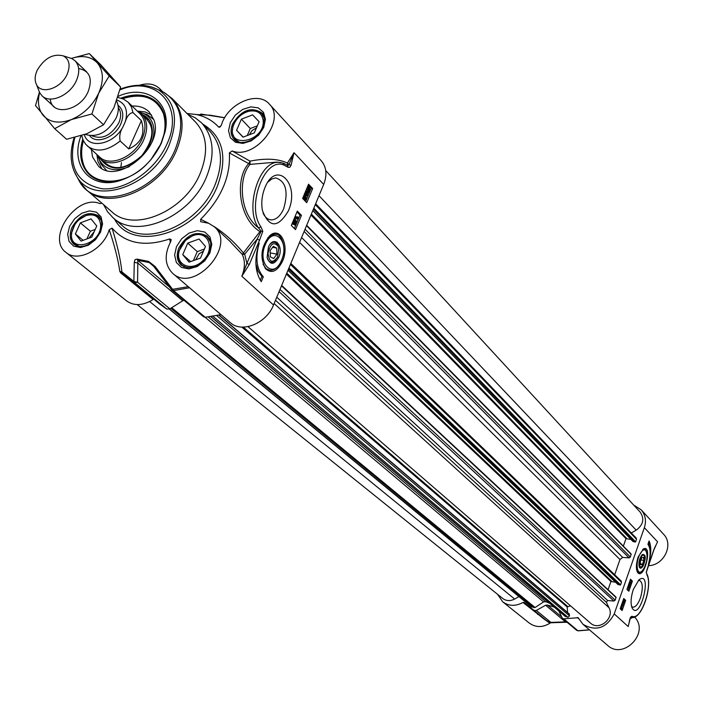 <?xml version="1.0" encoding="UTF-8"?>
<svg xmlns="http://www.w3.org/2000/svg" width="703" height="703" viewBox="0 0 703 703"><rect width="100%" height="100%" fill="white"/><g stroke="black" fill="none" stroke-linecap="round" stroke-linejoin="round"><path stroke-width="1.05" d="M50.256 99.053C51.635 116.522 80.028 111.188 88.139 91.662C92.849 78.428 89.694 70.731 78.666 68.56M39.605 92.559C37.312 101.856 38.48 109.448 43.111 115.336C49.728 122.568 59.14 123.992 71.319 119.598C83.508 114.352 92.647 105.529 98.719 93.139C103.982 80.66 103.517 70.59 97.33 62.91C91.056 56.46 82.427 54.957 71.434 58.393M54.693 128.667L66.609 139.264L86.891 133.737L103.569 124.765L113.956 107.612L120.644 87.102L100.749 64.755L89.281 53.586L109.211 75.986L98.719 93.139L91.9 113.948L71.319 119.598L54.693 128.667L35.51 105.608L39.412 92.163M71.381 58.375L89.281 53.586M120.644 87.102L109.211 75.986M103.569 124.765L91.9 113.948M277.061 242.21L276.516 243.405M549.746 603.315L545.765 601.689L543.551 601.909L535.08 607.533L531.406 606.847L169.335 309.127M518.946 596.601L514.658 599.035C510.281 601.267 506.309 601.083 502.715 598.473L137.217 304.592M325.744 170.583L640.231 512.179C644.642 518.832 643.307 524.825 636.215 530.159L631.294 532.953M635.995 537.962L636.523 539.298L635.635 541.837L632.972 541.415M630.969 539.429L625.986 538.656L623.368 546.126M306.649 225.391L631.127 553.999L630.327 556.996L629.036 557.874L622.665 557.4L619.976 559.509L614.677 574.773M620.977 580.898L621.496 582.26L620.6 584.826L617.946 584.413M615.582 582.233L610.942 581.486L608.06 589.685M281.631 285.515L616.021 597.111L615.23 600.169L613.921 601.047L607.629 600.511L606.364 602.278L609.026 607.779C614.835 618.35 598.965 631.329 590.397 623.034L247.974 326.658M570.528 605.837L567.145 606.944L567.629 612.577M568.955 613.877L569.553 615.925L567.998 617.278L565.194 616.39L210.882 316.675M85.186 134.387C97.286 137.911 107.594 132.463 116.118 118.042C118.912 111.54 119.053 105.933 116.557 101.197M122.858 127.102L125.31 121.645C127.076 116.048 129.633 113.016 132.972 112.55L141.391 120.644C145.459 133.974 141.241 143.394 128.728 148.913L120.178 140.987C119.132 136.338 120.02 131.707 122.858 127.102C113.543 144.739 88.411 149.519 84.307 134.704M141.391 120.644L128.728 148.913M81.724 135.574L83.226 140.354L85.564 144.106L99.668 157.068C109.993 167.463 134.704 156.874 142.243 138.605C146.488 128.192 145.758 119.914 140.064 113.763L128.183 102.295L131.391 106.83L132.972 112.55M96.61 154.317L99.94 158.597C110.599 169.318 136.092 158.403 143.869 139.554C148.236 128.816 147.489 120.275 141.611 113.93L137.076 110.881M38.665 90.081L39.755 92.849L42.145 95.916C50.212 104.132 70.098 95.318 76.399 80.59C79.949 72.172 79.474 65.546 74.984 60.713L71.759 58.542L68.868 57.628M67.137 74.307C70.66 65.476 69.395 59.333 63.314 55.88C53.103 53.393 44.394 58.191 37.197 70.274C34.737 75.792 34.5 80.573 36.503 84.615C41.266 95.002 61.17 88.393 67.137 74.307M275.813 259.785C272.413 263.414 269.618 263.098 267.439 258.818M270.066 244.293C273.203 241.322 275.787 241.665 277.817 245.338L278.23 246.41M278.107 246.138L278.731 248.08L277.571 257.105C272.518 263.643 269.337 262.439 268.028 253.493C270.224 243.853 273.59 241.401 278.107 246.138M276.701 248.071L276.894 254.161L273.722 258.537L270.321 256.832L270.119 250.725L273.318 246.34L276.701 248.071L272.606 247.324M276.894 254.161L270.198 252.913M268.959 270.233L265.154 268.291M271.235 234.609L275.541 234.169M278.713 257.412C284.126 245.417 273.643 234.688 268.423 247.087L267.105 257.447C270.084 265.268 273.959 265.259 278.713 257.412M91.021 218.897L96.768 225.979L91.785 237.113L81.056 241.094L75.379 233.95L80.353 222.886L91.021 218.897M95.23 229.415L90.371 231.225L86.917 238.915M80.353 222.886L90.371 231.225M75.379 233.95L83.139 240.321M94.264 231.577L88.93 238.176M101.241 220.487L98.525 216.691C95.397 214.187 91.478 213.668 86.768 215.118L78.877 219.863M74.755 224.749L71.442 233.264L71.513 238.352L74.114 243.633L79.307 246.498M100.599 224.556C102.005 244.582 67.998 253.88 71.741 232.596C73.525 224.398 78.332 218.703 86.153 215.531C94.615 213.51 99.431 216.515 100.599 224.556M205.469 246.472L200.478 258.08L189.081 262.166L182.745 254.662L187.736 243.124L199.063 239.02L205.469 246.472M204.353 249.064L197.253 251.621L193.378 260.628M187.736 243.124L197.253 251.621M182.745 254.662L190.645 261.604M203.457 251.147L199.09 253.765L195.715 259.785M210.505 242.025L207.429 237.148C203.554 233.888 198.677 233.361 192.824 235.558L185.513 240.356L178.993 250.98C177.455 257.034 178.518 261.815 182.2 265.303L187.42 267.817M202.772 260.769C191.462 272.36 174.634 264.776 179.353 250.479C181.55 243.73 185.882 238.888 192.358 235.971C207.622 228.967 216.173 248.809 202.772 260.769M252.614 114.879L259.108 121.698L254.301 132.876L243.001 137.164L236.577 130.283L241.384 119.176L252.614 114.879L259.082 121.76M257.324 125.846L250.286 128.526L247.254 135.547M241.384 119.176L250.286 128.526M236.577 130.283L243.159 137.103M256.463 127.849L252.113 130.521L249.293 134.783M264.319 118.403L261.859 113.816C258.686 110.635 254.416 109.686 249.055 110.977C241.129 113.526 235.733 118.728 232.869 126.584L232.148 132.744L235.127 139.581L239.591 142.27M263.15 120.16C265.462 142.076 225.672 149.651 233.247 126.022C235.944 118.631 241.024 113.737 248.475 111.338C256.823 109.765 261.718 112.708 263.15 120.16M323.688 184.432C327.326 174.906 326.517 167.015 321.271 160.767L269.381 104.141C286.543 120.433 255.04 160.126 232.148 150.952L229.363 152.911L250.083 164.37L250.04 161.136L248.686 163.65C235.373 177.174 237.324 217.394 259.952 231.577L242.271 254.416C245.242 260.866 245.092 268.142 241.832 276.253L249.301 264.486L246.92 263.37L241.832 276.253L273.529 304.997L323.688 184.432L294.039 152.7L289.021 164.555L291.033 165.416L294.039 152.7L287.422 163.061C278.133 158.685 265.672 158.034 250.04 161.136L232.148 150.952M208.853 223.352L200.654 219.292L200.733 221.735L208.58 223.246L214.397 226.849C237.096 245.681 193.984 293.81 172.71 273.37L230.294 322.633C241.718 333.442 266.472 323.477 273.529 304.997M171.374 289.618L203.554 316.781L205.258 317.29L220.953 314.636M182.754 300.779L169.871 308.845L137.577 282.272L133.869 281.42L134.545 282.562L137.577 282.272L137.814 263.071L182.754 300.779L183.922 300.286M188.272 286.683L171.251 289.531L171.796 290.093L173.527 290.603L172.692 289.408L155.064 266.446L148.5 261.375L137.023 259.108L137.762 260.312L137.814 263.071L134.273 262.316L133.869 281.42L121.9 271.894C120.591 259.469 117.304 244.872 112.032 228.106L109.22 229.732C114.571 245.628 118.095 259.504 119.791 271.367L121.9 271.894L127.542 277.676L159.968 304.258L166.901 309.109L169.871 308.845M109.22 229.732C103.649 249.468 77.69 262.975 66.003 252.43L126.61 300.919C134.106 306.2 142.955 305.735 153.175 299.513L153.834 299.232M306.271 193.949L306.886 192.464L307.378 195.109L306.271 193.949M305.99 193.659L307.123 191.893L307.624 196.19L306.025 194.529L305.48 194.88L305.155 193.624L305.401 193.035L305.99 193.659M305.313 193.026L305.972 191.462L306.851 191.603M305.805 195.065L307.624 196.19M305.48 194.88L304.882 195.021L305.761 195.17M304.601 194.731L304.865 194.09L305.743 194.239M304.663 193.536L305.155 193.624M304.9 192.956L305.401 193.035M308.415 191.559L307.606 188.571L308.248 187.736L308.652 191.594M307.721 190.988L307.501 188.861M308.933 191.515L308.538 187.639L309.276 188.009L309.592 190.671L308.933 191.515M308.81 190.276L308.582 188.079M309.083 193.009L307.659 191.884L307.325 188.299L308.371 186.067L308.468 186.989L309.54 187.358L309.874 190.961L309.083 193.009M307.844 192.191L307.932 193.035L308.81 193.176M306.631 191.567L306.113 190.074M307.396 186.989L308.186 187.121M307.826 185.979L308.371 186.067M295.717 216.515L297.668 218.492L298.09 217.253L297.975 219.635L295.093 216.41M296.807 217.622L296.912 216.805L297.791 216.955M294.785 217.148L297.975 219.635M294.847 216.999L295.471 217.104M296.921 222.271L294.917 218.29L296.921 222.271M294.021 218.967L295.849 222.596L296.728 222.746M294.153 218.659L294.715 218.756M294.346 218.185L294.917 218.29M294.162 223.22L294.794 221.726L295.295 224.362L294.162 223.22M293.88 222.939L295.032 221.155L295.541 225.435L293.924 223.809L293.371 224.169L293.037 222.921L293.283 222.333L293.88 222.939M293.195 222.324L293.872 220.716L294.75 220.865M293.705 224.319L295.541 225.435M293.371 224.169L292.492 224.02L293.652 224.45M292.492 224.02L292.756 223.369L293.634 223.528M292.413 222.816L293.037 222.921M292.659 222.227L293.283 222.333M305.128 198.905L305.436 197.745L304.417 196.286M305.603 196.726L306.315 197.894L305.682 199.186L304.821 198.615L304.197 196.62L304.742 196.146L305.603 196.726L304.733 196.576M306.473 198.984L305.594 199.801L304.566 199.213L303.951 196.357L304.654 195.548L305.858 196.128L306.473 198.984M304.997 199.599L303.687 199.063L302.914 197.719M303.889 195.381L304.39 195.504M294.39 228.519L300.005 215.092L296.947 211.981M305.656 201.559L311.201 188.281L308.186 185.109M302.615 198.422L308.564 184.204L312.659 188.518L306.745 202.692L302.615 198.422M312.659 188.518L311.201 188.281M301.464 215.338L295.497 229.626L291.314 225.443L297.307 211.111L301.464 215.338L300.005 215.092M260.277 280.242L261.841 276.516L258.071 271.138L255.857 263.599M263.309 276.797L261.261 281.692C254.846 271.516 254.17 258.651 259.222 243.097C255.163 257.79 256.525 269.021 263.309 276.797L261.841 276.516M120.995 98.112C135.951 92.734 148.069 94.237 157.34 102.62C164.467 110.037 166.848 120.108 164.476 132.814L160.882 143.904L150.758 159.871C163.421 143.948 167.657 128.552 163.456 113.71C156.391 97.576 142.762 92.559 122.586 98.675M146.452 164.502C138.491 172.191 129.791 177.393 120.354 180.117C107.84 183.351 97.638 181.673 89.756 175.073C80.775 166.409 78.437 154.449 82.734 139.176M80.994 135.802C69.702 164.73 89.984 189.784 119.229 180.829C138.043 174.731 152.094 162.182 161.365 143.175L165.108 131.646C171.954 102.093 146.066 83.534 118.183 96.32M267.966 182.051L271.753 178.984L275.725 177.894C285.945 181.312 288.582 191.629 283.643 208.844C280.453 215.944 276.393 219.626 271.455 219.898C267.878 219.749 265.066 217.455 263.036 213.009M288.283 211.058C300.717 183.711 275.813 158.737 264.627 188.422C261.868 195.777 261.121 203.114 262.412 210.434C269.214 228.071 277.843 228.273 288.283 211.058M282.571 261.103C289.785 245.312 280.146 225.839 269.688 235.769C261.059 246.551 259.662 257.535 265.497 268.722C271.613 274.073 277.298 271.534 282.571 261.103M112.032 228.106C125.6 243.589 144.827 247.21 169.695 238.95L170.302 242.298M172.71 273.37C164.704 265.216 164.08 254.548 170.82 241.375L171.181 239.591L169.695 238.95M200.654 219.292C221.102 198.747 230.672 176.62 229.363 152.911M220.522 126.654L218.51 126.944L219.204 127.252L221.375 125.266C226.964 103.868 257.852 90.089 269.381 104.141M218.51 126.944C212.666 120.6 205.302 116.47 196.392 114.545L186.98 113.482M139.379 85.256C147.762 82.752 154.493 83.859 159.563 88.578L161.628 91.179M66.003 252.43C45.827 238.089 76.882 193.545 99.888 203.606L101.882 203.176M103.587 204.652L107.568 211.752L112.963 217.649C136.197 240.136 190.381 217.192 206.471 176.998C215.364 154.467 213.694 136.391 201.471 122.77L195.188 117.77L187.78 114.281M249.301 264.486L259.539 240.224L257.175 239.099L246.92 263.37L244.67 254.214L243.335 252.922C234.978 242.57 225.153 233.712 213.844 226.357M259.539 240.224L262.817 231.313L261.121 231.349L257.175 239.099L244.67 254.214L242.271 254.416L229.319 240.707M261.34 231.331L258.546 227.921C238.923 213.079 238.387 176.91 250.075 164.37L276.859 162.112L280.673 162.49M262.817 231.313L260.875 226.744L258.546 227.921C244.407 208.712 258.924 161.022 278.388 162.34L276.859 162.103M260.875 226.744C245.962 206.427 264.53 156.743 283.722 165.003L282.914 163.052L278.388 162.34L282.914 163.052L287.782 165.644L282.668 162.973M283.722 165.003L288.116 167.305L287.72 165.592L289.021 164.555L287.422 163.061L287.202 165.205M261.112 231.34L259.952 231.577M119.791 271.367L120.67 272.887L122.304 272.773M219.679 117.032L224.688 117.744M200.759 114.035L220.197 117.102M155.064 266.446L153.878 266.56L171.163 289.188M151.4 263.827L153.887 266.551L148.5 261.375M137.023 259.108L135.055 259.609L134.273 262.316M200.214 173.342C208.668 152.006 207.095 134.906 195.504 122.041L172.05 98.473C183.703 111.425 185.179 128.754 176.471 150.451C160.75 189.098 108.666 211.48 86.645 190.03L111.812 211.752C133.728 233.044 184.968 211.339 200.214 173.342M100.775 162.358L100.617 163.289M83.358 140.635C80.986 148.922 80.81 156.541 82.84 163.491L85.775 170.073L90.204 175.451L85.687 169.959L82.717 163.263C80.696 156.277 80.871 148.649 83.235 140.38M122.225 98.534C136.637 93.525 148.465 95.01 157.709 102.998C148.623 95.107 136.883 93.657 122.489 98.631M98.086 156.602L99.562 160.354C105.67 170.108 115.608 172.191 129.37 166.62M151.663 142.683C154.229 135.802 154.616 129.545 152.815 123.921C151.101 118.983 147.938 115.477 143.342 113.411L139.466 112.199M91.443 149.677L92.532 156.954L98.631 166.374C118.271 185.574 164.722 146.347 153.781 119.607L149.273 112.076C144.915 107.708 139.185 105.705 132.085 106.056M120.793 167.56L121.478 162.586M641.435 566.803L639.176 566.855M642.27 554.544L644.326 555.853M644.607 560.423L641.909 566.469C636.558 570.564 641.356 550.431 644.405 556.02L644.607 560.423M643.834 560.616L642.384 564.36L640.644 564.808L640.354 561.495L641.821 557.743L643.561 557.312L643.834 560.616L640.987 559.878M642.384 564.36L640.565 563.885M643.333 548.955L644.062 549.052M638.333 572.602L637.48 572.286M643.025 566.187C646.242 558.041 645.995 554.149 642.296 554.509C639.352 558.375 638.35 562.585 639.291 567.136C640.205 568.806 641.452 568.49 643.025 566.187M549.579 622.691L550.897 622.392L536.363 610.441L534.122 610.45L524.227 602.506L522.988 602.453C515.624 606.461 508.875 606.258 502.742 601.847L497.575 594.334M536.363 610.441L545.598 605.23L565.44 621.883L548.832 622.48M561.521 616.821L547.532 605.055L545.598 605.23M547.532 605.055L554.201 607.084M558.788 610.969L562.444 618.376L576.618 630.283L578.13 630.855M633.719 505.105L641.127 509.754C645.433 514.816 646.514 520.791 644.361 527.663L614.237 613.904C606.408 628.271 595.986 631.742 582.98 624.299L578.156 617.717L563.771 618.851L562.444 618.376M622.928 603.859L622.559 604.923L622.401 603.367L622.928 603.859L622.436 603.719M623.06 603.982L622.542 605.459L622.199 603.077L623.368 603.104L623.06 603.982M621.751 605.16L621.689 604.431M622.533 602.928L623.236 602.981M621.619 605.863L621.68 608.209L621.619 605.863M621.47 605.977L621.338 608.367L621.47 605.977M621.47 605.046L622.146 605.468L621.707 609.114L621.004 608.736L621.452 605.098M620.89 608.754L621.557 609.281M628.192 587.014L629.132 587.453L628.227 586.592L627.972 587.453L628.034 586.232M627.603 587.453L628.104 587.585M628.13 585.942L629.132 587.453M628.886 583.771L629.598 586.188L628.772 584.105M628.5 584.896L629.598 586.188M630.169 582.928L629.791 583.991L629.651 582.427L630.169 582.928L629.686 582.796M629.58 581.803L630.6 582.181L630.573 583.323L629.651 584.395L629.449 582.163M629.115 584.342L629.783 584.527M629.08 584.246L629.651 584.395M629.774 581.987L630.468 582.049M623.376 601.961L623.543 600.415L624.088 601.724L623.376 601.961M623.262 601.847L623.297 600.538M623.016 600.731L624 600.169L624.202 601.838L623.526 602.576L622.981 600.714M623.086 602.357L622.489 602.137M627.946 590.379L628.983 587.418M629.15 586.917L629.422 586.135M629.616 585.599L630.424 583.279M630.591 582.787L631.294 580.766L630.283 579.782M621.215 609.703L621.373 609.229M622.419 606.241L623.139 604.185M623.315 603.666L623.702 602.559M624.326 600.766L624.589 600.01L623.561 599.053M625.688 600.309L622.12 610.547L620.178 608.754L623.754 598.499L625.688 600.309L624.589 600.01M626.927 589.404L630.486 579.202L632.392 581.065L628.851 591.241L626.927 589.404M632.392 581.065L631.294 580.766M647.929 544.307L649.089 540.967C651.567 546.451 651.312 554.324 648.333 564.579C650.829 554.992 650.697 548.235 647.929 544.307M649.686 548.155L648.667 542.18M638.298 580.458L639.449 580.362C642.858 582.453 643.192 588.288 640.442 597.893C638.078 604.167 635.538 607.269 632.814 607.199L631.575 606.461M633.298 589.492C630.872 597.102 630.442 603.2 632.015 607.779C640.002 622.902 653.307 569.061 638.922 579.861L633.298 589.492M630.134 618.201L629.29 621.434M638.131 557.013C635.89 564.351 635.811 569.623 637.885 572.822C644.423 579.711 652.762 544.702 643.614 548.815L638.131 557.013M655.143 546.609L653.676 550.194M656.18 544.728L653.799 550.097M653.746 550.01L647.999 566.574M648.061 566.39L646.268 572.084M646.189 572.365L646.848 573.973M646.874 574.826C652.674 584.518 642.454 617.076 633.667 616.716L631.909 617.621M630.626 617.287L631.821 617.612M633.667 616.716L631.645 616.311L630.679 617.19M630.02 618.939L632.12 617.629M582.98 624.299L607.585 645.345C623.456 660.337 649.994 632.638 634.624 617.12M522.988 602.453L538.674 614.756M502.742 601.847L529.315 623.104C535.958 627.77 543.041 627.665 550.572 622.788M550.001 622.796L543.138 618.412L548.692 622.401L534.122 610.45M550.141 622.796L567.031 622.225M648.412 565.651C663.896 565.581 674.001 544.526 663.579 534.245L641.127 509.754M208.343 317L545.765 601.689M205.162 317.299L543.551 601.909M171.717 307.694L535.08 607.533M170.767 308.283L534.131 607.7M169.458 309.074L531.758 607.032M149.669 301.552L514.658 599.035M318.995 195.698L636.215 530.159M315.278 204.635L636.523 539.298M313.819 208.15L635.635 541.837M313.415 209.125L635.037 542.171M312.826 210.522L633.28 541.723M311.359 214.064L626.584 538.322M310.954 215.021L625.986 538.656M306.526 225.681L631.224 554.447M305.049 229.222L630.327 556.996M304.118 231.463L629.036 557.874M301.596 237.517L622.665 557.4M299.566 242.421L619.976 559.509M290.409 264.416L621.496 582.26M288.924 268.001L620.6 584.826M288.52 268.95L619.993 585.16M288.002 270.216L618.236 584.685M286.771 273.159L611.54 581.153M286.385 274.1L610.942 581.486M281.499 285.84L616.127 597.594M279.996 289.451L615.23 600.169M279.082 291.648L613.921 601.047M276.771 297.193L607.629 600.511M275.497 300.269L606.364 602.278M274.144 303.52L609.026 607.779M243.379 327.123L567.567 606.399M241.841 327.088L567.145 606.944M218.888 315.155L569.412 614.255M216.796 315.629L569.553 615.925M213.053 316.341L567.998 617.278M211.058 316.649L565.572 616.593M118.324 107.691C121.215 111.724 121.373 116.795 118.798 122.92C111.136 135.53 102.243 139.835 92.102 135.837M89.738 135.732C96.118 144.774 115.143 137.603 120.819 123.886C124.123 115.644 123.201 109.466 118.051 105.345M116.953 100.09C125.556 103.359 128.341 110.547 125.31 121.645M87.392 146.031C96.636 152.709 107.568 151.022 120.178 140.987M276.446 234.363L274.803 234.108L267.913 237.588M263.089 264.31L266.094 268.722L270.163 270.4C276.051 269.97 280.33 265.339 282.993 256.533C285.972 248.045 281.692 232.869 274.803 234.108L274.214 234.002M281.569 260.145C290.093 241.252 273.309 224.67 265.347 244.635C256.7 264.056 273.933 279.987 281.569 260.145M178.949 247.684C187.183 234.196 196.62 230.373 207.253 236.217C209.063 238.783 212.868 240.136 209.16 252.957C200.496 266.648 191.19 270.743 181.251 265.233C176.84 260.875 176.066 255.031 178.949 247.684M232.675 123.825C241.445 110.02 251.129 106.364 261.736 112.867C264.556 113.649 264.952 118.561 262.94 127.586C258.089 140.459 239.697 146.69 234.196 139.422C230.637 135.38 230.136 130.178 232.675 123.825M72.031 227.306C79.782 214.67 88.534 210.821 98.288 215.768C102.155 219.195 102.7 224.644 99.931 232.122L97.524 236.366L94.316 240.162L87.945 244.706L84.676 245.962L80.028 246.551L77.321 246.112L74.087 244.433C69.738 240.347 69.052 234.635 72.031 227.306M308.564 187.886L309.276 188.009M308.837 190.548L309.592 190.671M307.308 192.104L308.186 192.244M307.009 191.778L307.659 191.884M306.886 188.228L307.325 188.299M307.193 187.473L307.721 187.56M305.436 197.745L306.315 197.894M305.348 198.571L306.227 198.712M303.687 199.063L304.566 199.213M303.511 196.286L303.951 196.357M303.872 195.416L304.654 195.548M74.826 137.516C67.743 166.444 76.741 183.509 101.803 188.729C125.292 191.023 155.433 170.477 166.954 144.036C184.915 106.091 155.908 74.588 119.976 89.87M288.116 167.305L289.715 167.332L291.033 165.416M201.471 122.77L209.81 131.197C222.016 144.783 223.712 162.771 214.916 185.161C199.002 225.109 145.143 247.799 121.962 225.373L112.963 217.649M114.484 218.949C132.129 253.625 198.8 233.475 217.324 186.313C227.983 157.226 223.15 136.496 202.816 124.132M100.582 232.095L102.568 223.906L101.056 216.796L96.39 212.157L89.509 210.891L81.776 213.229L74.703 218.695L69.667 226.208L67.646 234.319L69.061 241.445L73.648 246.164L80.529 247.518L88.332 245.224L95.503 239.714L100.582 232.095M263.722 127.48L265.453 119.308L263.493 112.322L258.273 107.884L250.839 106.865L242.667 109.431L235.347 115.072L230.312 122.674L228.537 130.767L230.391 137.762L235.531 142.287L242.974 143.403L251.226 140.872L258.642 135.178L263.722 127.48M209.933 252.922L211.788 244.372L209.942 236.92L204.775 232.043L197.341 230.672L189.107 233.062L181.682 238.73L176.515 246.56L174.608 255.022L176.356 262.483L181.444 267.448L188.879 268.924L197.192 266.569L204.714 260.857L209.933 252.922M120.67 272.887L153.175 299.513M212.244 115.67L212.781 115.802M219.705 127.164L219.204 127.252M205.258 317.29L173.527 290.603L189.546 287.773M169.045 286.622L137.762 260.312L149.3 262.597L153.737 266.358M122.225 272.694L127.542 277.676L134.545 282.562L166.901 309.109M77.268 177.349L79.975 182.314C97.19 212.781 157.832 192.675 175.24 149.431C185.258 123.122 181.479 104.097 163.904 92.348L158.606 89.94M73.613 170.1L77.031 176.901C93.666 206.313 152.27 186.778 169.142 144.976C178.87 119.536 175.249 101.144 158.289 89.799L151.075 86.794M100.626 159.212C110.749 172.086 124.528 171.005 141.953 155.996C155.758 141.435 155.741 119.844 142.243 114.545M83.402 140.732C81.205 148.72 81.082 156.048 83.042 162.736C89.009 186.26 123.746 187.736 146.47 164.484M151.338 125.942L146.655 118.807M99.624 160.697L101.004 164.071L106.381 170.328M153.737 119.501L147.155 114.598L143.342 113.411M151.558 114.958L145.161 111.944L137.595 111.127M96.891 154.818L97.963 161.47L101.698 168.474M644.475 549.157L642.665 549.421M637.111 571.557L639.528 572.681L642.085 571.1L644.379 567.664L646.575 561.319L647.208 555.071L646.47 551.205L645.09 549.438L643.781 548.981M643.535 569.017C649.8 559.553 646.848 542.795 640.653 553.033C634.291 562.62 637.393 579.386 643.535 569.017M620.345 608.552L621.004 608.736M623.359 600.467L623.851 600.608M623.429 601.548L624.088 601.724M622.559 602.216L623.218 602.392M631.645 616.311L630.152 618.13M644.361 527.663L657.577 541.811L655.486 546.126M614.237 613.904L628.201 626.558L629.176 622.331M537.681 614.501L538.164 614.334M577.233 617.489L578.754 618.798M578.341 630.802L576.618 630.283M589.413 629.8L577.928 630.758L563.771 618.851M636.303 538.182L315.656 203.729M633.078 541.618L312.791 210.619M631.127 553.999L306.684 225.303M621.241 581.082L290.814 263.44M618.051 584.588L287.966 270.286M616.021 597.111L281.666 285.444M569.263 613.974L219.108 315.102M117.84 97.427L123.649 99.149L128.183 102.295M147.815 119.932L141.611 113.93M106.39 164.388L99.94 158.597M86.715 71.943L74.984 60.713M54.201 106.847L42.145 95.916M36.503 84.615L39.755 92.849M63.314 55.88L71.759 58.542M100.265 218.167L98.525 216.691M76.838 245.953L75.045 244.503M71.741 232.596L71.442 233.264M86.153 215.531L86.768 215.118M209.336 238.888L207.429 237.148M184.168 267.017L182.2 265.303M179.353 250.479L178.993 250.98M192.358 235.971L192.824 235.558M263.52 115.6L261.859 113.816M236.841 141.347L235.127 139.581M233.247 126.022L232.869 126.584M248.475 111.338L249.055 110.977M305.322 199.757L304.715 199.661M304.83 195.522L303.951 195.381M164.476 132.814L165.108 131.646M120.354 180.117L119.229 180.829M269.17 219.494L271.455 219.898M285.049 163.922L282.931 163.061M280.989 162.551L276.903 162.112M229.327 240.716L230.285 241.595M230.338 241.656L214.397 226.849M162.665 91.689L159.563 88.578M201.989 114.545L204.345 114.932M196.392 114.545L210.25 115.213L224.705 117.709M120.16 89.132C134.466 83.78 147.173 84.008 158.289 89.799L163.904 92.348L172.05 98.473M74.123 137.683C69.342 152.788 70.309 165.864 77.031 176.901L79.975 182.314L86.645 190.03M99.562 160.354L101.004 164.071L99.65 160.794M103.675 161.549C113.499 171.216 126.171 169.3 141.698 155.785C154.098 139.361 155.143 126.575 144.818 117.436M621.153 608.833L620.529 608.657M623.71 599.993L623.271 599.879M623.473 602.559L622.867 602.392M630.538 617.181L628.842 623.869M646.321 572.233L653.799 550.141M646.321 572.216L646.857 573.982M632.779 617.612C642.973 617.243 652.753 584.588 646.883 574.026M567.233 622.392L564.79 622.26M589.545 629.914L578.182 630.855M528.507 606.417L543.138 618.412"/></g></svg>
